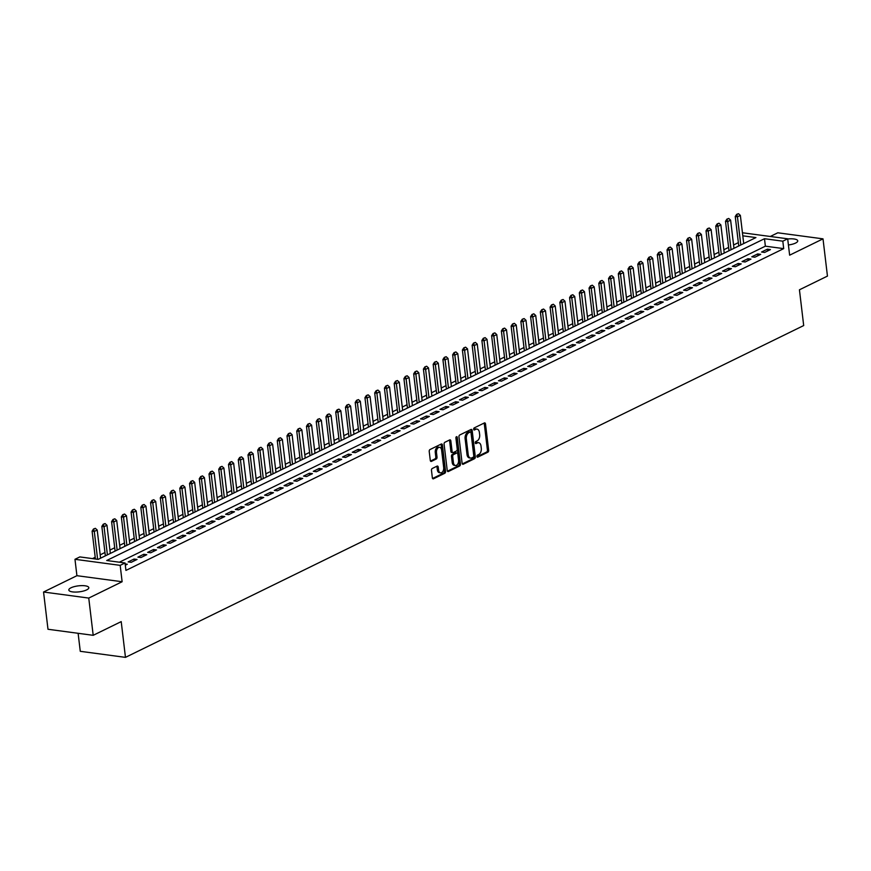 <?xml version="1.0" encoding="UTF-8"?>
<svg xmlns="http://www.w3.org/2000/svg" width="871" height="871" viewBox="0 0 871 871"><rect width="100%" height="100%" fill="white"/><g stroke="black" fill="none" stroke-linecap="round" stroke-linejoin="round"><path stroke-width="1.31" d="M476.916 456.469A1.078 0.675 97.6 0 0 477.7 457.166L487.869 452.191A1.546 0.958 97.6 0 0 488.653 450.263L485.506 423.937A1.546 0.958 97.6 0 0 484.755 422.87A1.546 0.958 97.6 0 0 484.374 422.947L474.216 427.911A1.078 0.675 97.6 0 0 474.455 429.958L475.773 429.316A4.943 3.07 97.6 0 1 476.992 429.098A4.943 3.07 97.6 0 1 479.398 432.495L479.66 434.694A4.943 3.07 97.6 0 1 477.156 440.868L475.838 441.51A1.078 0.675 97.6 0 0 476.078 443.557L477.395 442.914A4.943 3.07 97.6 0 1 478.615 442.697A4.943 3.07 97.6 0 1 481.021 446.104L481.282 448.293A4.943 3.07 97.6 0 1 478.778 454.466L477.46 455.108A1.078 0.675 97.6 0 0 476.916 456.469M86.632 589.896A10.071 3.016 -6.8 0 0 88.809 587.653A10.071 3.016 -6.8 0 0 81.95 585.617A10.071 3.016 -6.8 0 0 70.997 587.794A10.071 3.016 -6.8 0 0 68.82 590.037A10.071 3.016 -6.8 0 0 75.679 592.073A10.071 3.016 -6.8 0 0 86.632 589.896M788.418 244.98A10.071 3.016 -6.8 0 0 795.561 243.074A10.071 3.016 -6.8 0 0 797.738 240.832A10.071 3.016 -6.8 0 0 787.7 238.992M432.256 468.478A1.546 0.958 97.6 0 0 431.483 470.416L432.354 477.798A1.546 0.958 97.6 0 0 433.105 478.854A1.546 0.958 97.6 0 0 433.486 478.789L444.776 473.269A1.546 0.958 97.6 0 0 445.56 471.342L442.424 445.016A1.546 0.958 97.6 0 0 441.673 443.96A1.546 0.958 97.6 0 0 441.292 444.025L430.002 449.545A1.546 0.958 97.6 0 0 429.218 451.472L430.285 460.4A1.546 0.958 97.6 0 0 431.036 461.456A1.546 0.958 97.6 0 0 431.417 461.39L436.24 459.028A1.546 0.958 97.6 0 0 437.024 457.101L436.502 452.67A4.126 2.569 97.6 0 1 439.605 447.324A4.126 2.569 97.6 0 1 441.619 450.165L443.687 467.498A4.126 2.569 97.6 0 1 440.574 472.844A4.126 2.569 97.6 0 1 438.57 470.002L438.222 467.117A1.546 0.958 97.6 0 0 437.471 466.05A1.546 0.958 97.6 0 0 437.09 466.116L432.256 468.478M93.197 635.318L47.992 629.265L43.55 592.019L88.755 598.072L93.197 635.318L121.211 621.611L125.468 657.365L803.693 325.558L799.436 289.803L827.45 276.096L823.008 238.85L789.638 255.181L787.678 238.796L782.811 241.18L783.693 248.627L125.936 570.418L125.043 562.971L120.176 565.355L74.971 559.302L79.849 556.917L98.173 559.367L755.93 237.576L742.8 235.823M88.755 598.072L122.125 581.741L120.176 565.355M462.109 463.241A1.546 0.958 97.6 0 0 462.86 464.308A1.546 0.958 97.6 0 0 463.241 464.243L474.521 458.712A1.546 0.958 97.6 0 0 475.305 456.785L472.169 430.459A1.546 0.958 97.6 0 0 471.418 429.403A1.546 0.958 97.6 0 0 471.037 429.468L459.746 434.988A1.546 0.958 97.6 0 0 458.963 436.926L462.109 463.241M459.648 465.996L448.358 471.516A1.546 0.958 97.6 0 1 447.988 471.581A1.546 0.958 97.6 0 1 447.237 470.525L444.09 444.199A1.546 0.958 97.6 0 1 444.874 442.272L449.708 439.909A1.546 0.958 97.6 0 1 450.089 439.833A1.546 0.958 97.6 0 1 450.84 440.9L452.114 451.57A1.546 0.958 97.6 0 0 452.866 452.637A1.546 0.958 97.6 0 0 453.236 452.572L456.448 451.004A1.546 0.958 97.6 0 0 457.231 449.066L455.903 437.961A1.078 0.675 97.6 0 1 457.242 437.307L460.432 464.058A1.546 0.958 97.6 0 1 459.648 465.996L458.429 465.833L447.454 471.2M823.008 238.85L777.803 232.797L770.312 236.466M764.607 252.448L770.454 249.585L767.395 249.182L761.548 252.035L764.607 252.448M754.863 257.217L760.71 254.354L757.65 253.94L751.804 256.803L754.863 257.217M745.119 261.986L750.965 259.123L747.906 258.709L742.059 261.572L745.119 261.986M735.374 266.744L741.221 263.891L738.162 263.478L732.315 266.341L735.374 266.744M725.63 271.512L731.477 268.66L728.417 268.246L722.571 271.11L725.63 271.512M715.886 276.281L721.732 273.418L718.673 273.015L712.826 275.878L715.886 276.281M706.141 281.05L711.988 278.187L708.929 277.784L703.082 280.636L706.141 281.05M696.397 285.819L702.244 282.955L699.184 282.552L693.338 285.405L696.397 285.819M686.653 290.587L692.499 287.724L689.44 287.31L683.593 290.174L686.653 290.587M676.909 295.356L682.755 292.493L679.696 292.079L673.849 294.942L676.909 295.356M667.164 300.114L673.011 297.261L669.951 296.848L664.105 299.711L667.164 300.114M657.42 304.883L663.267 302.03L660.207 301.616L654.361 304.48L657.42 304.883M647.676 309.651L653.522 306.799L650.463 306.385L644.616 309.249L647.676 309.651M637.931 314.42L643.778 311.557L640.718 311.154L634.872 314.017L637.931 314.42M628.187 319.189L634.034 316.325L630.974 315.923L625.128 318.775L628.187 319.189M618.432 323.958L624.278 321.094L621.23 320.691L615.383 323.544L618.432 323.958M608.687 328.726L614.534 325.863L611.486 325.449L605.639 328.313L608.687 328.726M598.943 333.495L604.79 330.632L601.741 330.218L595.895 333.081L598.943 333.495M589.199 338.253L595.045 335.4L591.997 334.987L586.15 337.85L589.199 338.253M579.455 343.022L585.301 340.169L582.253 339.755L576.406 342.619L579.455 343.022M569.71 347.79L575.557 344.927L572.508 344.524L566.662 347.387L569.71 347.79M559.966 352.559L565.812 349.696L562.764 349.293L556.917 352.145L559.966 352.559M550.222 357.328L556.068 354.464L553.02 354.062L547.173 356.914L550.222 357.328M540.477 362.096L546.324 359.233L543.275 358.819L537.429 361.683L540.477 362.096M530.733 366.865L536.58 364.002L533.531 363.588L527.684 366.451L530.733 366.865M520.989 371.623L526.835 368.771L523.787 368.357L517.94 371.22L520.989 371.623M511.244 376.392L517.091 373.539L514.042 373.126L508.196 375.989L511.244 376.392M501.5 381.16L507.347 378.308L504.298 377.894L498.452 380.758L501.5 381.16M491.756 385.929L497.602 383.066L494.554 382.663L488.707 385.526L491.756 385.929M482.011 390.698L487.858 387.835L484.809 387.432L478.963 390.284L482.011 390.698M472.267 395.467L478.114 392.603L475.065 392.2L469.219 395.053L472.267 395.467M462.523 400.235L468.369 397.372L465.321 396.958L459.463 399.822L462.523 400.235M452.778 405.004L458.625 402.141L455.566 401.727L449.719 404.59L452.778 405.004M443.034 409.762L448.881 406.909L445.821 406.496L439.975 409.359L443.034 409.762M433.29 414.531L439.136 411.678L436.077 411.264L430.23 414.128L433.29 414.531M423.546 419.299L429.392 416.436L426.333 416.033L420.486 418.897L423.546 419.299M413.801 424.068L419.648 421.205L416.588 420.802L410.742 423.654L413.801 424.068M404.057 428.837L409.903 425.973L406.844 425.571L400.998 428.423L404.057 428.837M394.313 433.606L400.159 430.742L397.1 430.328L391.253 433.192L394.313 433.606M384.568 438.374L390.415 435.511L387.355 435.097L381.509 437.961L384.568 438.374M374.824 443.143L380.671 440.28L377.611 439.866L371.765 442.729L374.824 443.143M365.08 447.901L370.926 445.048L367.867 444.635L362.02 447.498L365.08 447.901M355.335 452.67L361.182 449.817L358.123 449.403L352.276 452.267L355.335 452.67M345.591 457.438L351.438 454.575L348.378 454.172L342.532 457.035L345.591 457.438M335.847 462.207L341.693 459.344L338.634 458.941L332.787 461.793L335.847 462.207M326.102 466.976L331.949 464.112L328.89 463.71L323.043 466.562L326.102 466.976M316.358 471.744L322.205 468.881L319.145 468.467L313.299 471.331L316.358 471.744M306.614 476.513L312.46 473.65L309.401 473.236L303.554 476.099L306.614 476.513M296.869 481.271L302.716 478.419L299.657 478.005L293.81 480.868L296.869 481.271M287.114 486.04L292.972 483.187L289.912 482.774L284.066 485.637L287.114 486.04M277.37 490.809L283.217 487.945L280.168 487.542L274.321 490.406L277.37 490.809M267.626 495.577L273.472 492.714L270.424 492.311L264.577 495.164L267.626 495.577M257.881 500.346L263.728 497.483L260.679 497.08L254.833 499.932L257.881 500.346M248.137 505.115L253.984 502.251L250.935 501.838L245.089 504.701L248.137 505.115M238.393 509.883L244.239 507.02L241.191 506.606L235.344 509.47L238.393 509.883M228.648 514.652L234.495 511.789L231.446 511.375L225.6 514.238L228.648 514.652M218.904 519.41L224.751 516.557L221.702 516.144L215.856 519.007L218.904 519.41M209.16 524.179L215.006 521.326L211.958 520.912L206.111 523.776L209.16 524.179M199.415 528.947L205.262 526.084L202.214 525.681L196.367 528.545L199.415 528.947M189.671 533.716L195.518 530.853L192.469 530.45L186.623 533.302L189.671 533.716M179.927 538.485L185.773 535.621L182.725 535.219L176.878 538.071L179.927 538.485M170.183 543.254L176.029 540.39L172.981 539.976L167.134 542.84L170.183 543.254M160.438 548.022L166.285 545.159L163.236 544.745L157.39 547.609L160.438 548.022M150.694 552.78L156.54 549.928L153.492 549.514L147.645 552.377L150.694 552.78M140.95 557.549L146.796 554.696L143.748 554.283L137.901 557.146L140.95 557.549M131.205 562.318L137.052 559.454L134.003 559.051L128.157 561.915L131.205 562.318M783.693 248.627L765.369 246.177L119.371 562.209M125.163 563.94L127.308 564.223L125.315 565.203M738.358 242.639L733.578 244.98M728.613 247.408L723.834 249.748M718.869 252.176L714.089 254.517M709.125 256.945L704.345 259.275M699.38 261.714L694.601 264.044M689.636 266.472L684.856 268.812M679.892 271.24L675.112 273.581M670.147 276.009L665.368 278.35M660.403 280.778L655.623 283.119M650.659 285.546L645.879 287.887M640.914 290.315L636.135 292.645M631.17 295.084L626.391 297.414M621.426 299.853L616.646 302.183M611.682 304.61L606.902 306.951M601.937 309.379L597.158 311.72M592.182 314.148L587.413 316.489M582.438 318.917L577.669 321.257M572.693 323.685L567.925 326.026M562.949 328.454L558.18 330.784M553.205 333.223L548.436 335.553M543.46 337.981L538.692 340.321M533.716 342.749L528.947 345.09M523.972 347.518L519.203 349.859M514.228 352.287L509.459 354.628M504.483 357.056L499.704 359.396M494.739 361.824L489.959 364.154M484.995 366.593L480.215 368.923M475.25 371.362L470.471 373.692M465.506 376.12L460.726 378.46M455.762 380.888L450.982 383.229M446.017 385.657L441.238 387.998M436.273 390.426L431.493 392.767M426.529 395.194L421.749 397.535M416.784 399.963L412.005 402.293M407.04 404.732L402.26 407.062M397.296 409.49L392.516 411.831M387.551 414.258L382.772 416.599M377.807 419.027L373.028 421.368M368.063 423.796L363.283 426.137M358.319 428.565L353.539 430.905M348.574 433.333L343.795 435.663M338.83 438.102L334.05 440.432M329.086 442.871L324.306 445.201M319.341 447.629L314.562 449.969M309.597 452.397L304.817 454.738M299.853 457.166L295.073 459.507M290.108 461.935L285.329 464.276M280.364 466.704L275.584 469.044M270.62 471.472L265.84 473.802M260.865 476.241L256.096 478.571M251.12 480.999L246.351 483.34M241.376 485.768L236.607 488.108M231.632 490.536L226.863 492.877M221.887 495.305L217.119 497.646M212.143 500.074L207.374 502.415M202.399 504.842L197.63 507.172M192.654 509.611L187.886 511.941M182.91 514.38L178.141 516.71M173.166 519.138L168.397 521.479M163.421 523.907L158.642 526.247M153.677 528.675L148.897 531.016M143.933 533.444L139.153 535.785M134.188 538.213L129.409 540.553M124.444 542.981L119.665 545.311M114.7 547.75L109.92 550.08M104.956 552.508L100.176 554.849M95.211 557.277L92.489 558.605M78.118 633.293L80.274 651.312L125.468 657.365M122.125 581.741L76.92 575.687L43.55 592.019M76.92 575.687L74.971 559.302M742.44 232.764L787.678 238.796M782.811 241.18L764.488 238.719L106.719 560.51L125.043 562.971M765.369 246.177L764.488 238.719M767.395 249.182L767.612 250.979M757.65 253.94L757.868 255.747M747.906 258.709L748.124 260.505M738.162 263.478L738.379 265.274M728.417 268.246L728.635 270.043M718.673 273.015L718.891 274.811M708.929 277.784L709.146 279.58M699.184 282.552L699.402 284.349M689.44 287.31L689.658 289.118M679.696 292.079L679.913 293.886M669.951 296.848L670.169 298.644M660.207 301.616L660.425 303.413M650.463 306.385L650.681 308.182M640.718 311.154L640.936 312.95M630.974 315.923L631.192 317.719M621.23 320.691L621.448 322.488M611.486 325.449L611.703 327.256M601.741 330.218L601.959 332.014M591.997 334.987L592.215 336.783M582.253 339.755L582.47 341.552M572.508 344.524L572.726 346.32M562.764 349.293L562.982 351.089M553.02 354.062L553.227 355.858M543.275 358.819L543.482 360.627M533.531 363.588L533.738 365.395M523.787 368.357L523.994 370.153M514.042 373.126L514.249 374.922M504.298 377.894L504.505 379.691M494.554 382.663L494.761 384.459M484.809 387.432L485.016 389.228M475.065 392.2L475.272 393.997M465.321 396.958L465.528 398.766M455.566 401.727L455.783 403.523M445.821 406.496L446.039 408.292M436.077 411.264L436.295 413.061M426.333 416.033L426.55 417.83M416.588 420.802L416.806 422.598M406.844 425.571L407.062 427.367M397.1 430.328L397.318 432.136M387.355 435.097L387.573 436.904M377.611 439.866L377.829 441.662M367.867 444.635L368.085 446.431M358.123 449.403L358.34 451.2M348.378 454.172L348.596 455.969M338.634 458.941L338.852 460.737M328.89 463.71L329.107 465.506M319.145 468.467L319.363 470.275M309.401 473.236L309.619 475.033M299.657 478.005L299.874 479.801M289.912 482.774L290.13 484.57M280.168 487.542L280.386 489.339M270.424 492.311L270.641 494.107M260.679 497.08L260.897 498.876M250.935 501.838L251.153 503.645M241.191 506.606L241.409 508.414M231.446 511.375L231.664 513.171M221.702 516.144L221.909 517.94M211.958 520.912L212.165 522.709M202.214 525.681L202.42 527.478M192.469 530.45L192.676 532.246M182.725 535.219L182.932 537.015M172.981 539.976L173.187 541.784M163.236 544.745L163.443 546.542M153.492 549.514L153.699 551.31M143.748 554.283L143.955 556.079M134.003 559.051L134.21 560.848M478.615 442.697L477.384 442.533A4.943 3.07 97.6 0 0 476.176 442.751L477.395 442.914M475.359 443.154L476.176 442.751M476.992 429.098L475.773 428.935A4.943 3.07 97.6 0 0 474.553 429.153L475.773 429.316M473.737 429.555L474.553 429.153M476.981 456.752L486.649 452.027A1.546 0.958 97.6 0 0 487.422 450.1L484.287 423.774A1.546 0.958 97.6 0 0 484.069 423.099M462.327 463.927L473.301 458.549A1.546 0.958 97.6 0 0 474.085 456.622L470.95 430.296A1.546 0.958 97.6 0 0 470.721 429.621M473.225 457.188A1.078 0.675 97.6 0 0 473.77 455.838L471.015 432.724A1.078 0.675 97.6 0 0 470.231 432.027L468.838 432.713A4.943 3.07 97.6 0 0 466.333 438.886L468.217 454.684A4.943 3.07 97.6 0 0 470.623 458.081A4.943 3.07 97.6 0 0 471.842 457.863L473.225 457.188M469.513 431.94A1.078 0.675 97.6 0 0 469.001 431.864L470.231 432.027M470.623 458.081L469.404 457.917A4.943 3.07 97.6 0 1 466.998 454.52L465.114 438.723A4.943 3.07 97.6 0 1 467.618 432.549L469.001 431.864M452.866 452.637L451.635 452.474A1.546 0.958 97.6 0 1 450.884 451.407L449.61 440.737A1.546 0.958 97.6 0 0 449.392 440.062M457.242 437.307L456.023 437.133A1.078 0.675 97.6 0 0 456.012 437.122L459.213 463.895L460.432 464.058M453.432 462.653A4.126 2.569 97.6 0 0 455.446 465.495A4.126 2.569 97.6 0 0 458.549 460.149L457.819 454.041A1.546 0.958 97.6 0 0 457.068 452.985A1.546 0.958 97.6 0 0 456.687 453.051L453.486 454.618A1.546 0.958 97.6 0 0 452.702 456.546L453.432 462.653L452.212 462.49A4.126 2.569 97.6 0 0 454.216 465.332L455.446 465.495M456.197 452.985A1.546 0.958 97.6 0 0 455.849 452.822A1.546 0.958 97.6 0 0 455.468 452.887L456.687 453.051M452.212 462.49L451.483 456.382A1.546 0.958 97.6 0 1 452.267 454.455L455.468 452.887M458.429 465.833A1.546 0.958 97.6 0 0 459.213 463.895M440.574 472.844L439.354 472.681A4.126 2.569 97.6 0 1 437.34 469.839L437.002 466.954A1.546 0.958 97.6 0 0 436.774 466.268M439.605 447.324L438.385 447.161A4.126 2.569 97.6 0 0 435.282 452.506L436.502 452.67M430.503 461.075L435.021 458.865A1.546 0.958 97.6 0 0 435.805 456.937L435.282 452.506M432.582 478.473L443.557 473.105A1.546 0.958 97.6 0 0 444.341 471.178L441.194 444.852A1.546 0.958 97.6 0 0 440.976 444.177M743.725 243.553L740.361 215.387L737.443 216.814L740.796 244.98M737.029 214.397L738.488 213.689L736.659 214.353L737.443 216.814L735.244 216.52L738.75 245.981M740.361 215.387L738.488 213.689M736.659 214.353L735.244 216.52M733.981 248.322L730.617 220.156L727.699 221.582L731.052 249.748M727.285 219.165L728.744 218.458L726.915 219.122L727.699 221.582L725.499 221.288L729.005 250.75M730.617 220.156L728.744 218.458M726.915 219.122L725.499 221.288M724.237 253.08L720.872 224.925L717.954 226.351L721.308 254.517M717.541 223.934L719 223.216L717.171 223.891L717.954 226.351L715.755 226.057L719.261 255.519M720.872 224.925L719 223.216M717.171 223.891L715.755 226.057M714.492 257.849L711.128 229.694L708.21 231.12L711.563 259.286M707.796 228.703L709.255 227.984L707.426 228.648L708.21 231.12L706.011 230.826L709.517 260.287M711.128 229.694L709.255 227.984M707.426 228.648L706.011 230.826M704.748 262.617L701.384 234.451L698.466 235.889L701.819 264.055M698.041 233.472L699.511 232.753L697.682 233.417L698.466 235.889L696.267 235.595L699.772 265.045M701.384 234.451L699.511 232.753M697.682 233.417L696.267 235.595M695.004 267.386L691.639 239.22L688.721 240.657L692.075 268.812M688.297 238.24L689.767 237.522L687.938 238.186L688.721 240.657L686.522 240.363L690.028 269.814M691.639 239.22L689.767 237.522M687.938 238.186L686.522 240.363M685.259 272.155L681.895 243.989L678.977 245.426L682.331 273.581M678.553 243.009L680.022 242.29L678.193 242.955L678.977 245.426L676.778 245.132L680.284 274.583M681.895 243.989L680.022 242.29M678.193 242.955L676.778 245.132M675.515 276.924L672.151 248.758L669.233 250.184L672.586 278.35M668.808 247.767L670.278 247.059L668.449 247.723L669.233 250.184L667.034 249.89L670.539 279.351M672.151 248.758L670.278 247.059M668.449 247.723L667.034 249.89M665.771 281.692L662.406 253.526L659.489 254.953L662.842 283.119M659.064 252.536L660.534 251.828L658.705 252.492L659.489 254.953L657.289 254.659L660.795 284.12M662.406 253.526L660.534 251.828M658.705 252.492L657.289 254.659M656.026 286.461L652.662 258.295L649.744 259.721L653.098 287.887M649.32 257.304L650.789 256.597L648.96 257.261L649.744 259.721L647.545 259.427L651.051 288.889M652.662 258.295L650.789 256.597M648.96 257.261L647.545 259.427M646.282 291.219L642.918 263.064L640 264.49L643.353 292.656M639.575 262.073L641.045 261.354L639.216 262.029L640 264.49L637.801 264.196L641.306 293.658M642.918 263.064L641.045 261.354M639.216 262.029L637.801 264.196M636.527 295.988L633.173 267.833L630.256 269.259L633.609 297.425M629.831 266.842L631.301 266.123L629.472 266.787L630.256 269.259L628.056 268.965L631.562 298.426M633.173 267.833L631.301 266.123M629.472 266.787L628.056 268.965M626.782 300.756L623.429 272.59L620.5 274.027L623.865 302.193M620.087 271.61L621.556 270.892L619.727 271.556L620.5 274.027L618.312 273.734L621.818 303.184M623.429 272.59L621.556 270.892M619.727 271.556L618.312 273.734M617.038 305.525L613.685 277.359L610.756 278.796L614.12 306.951M610.342 276.379L611.801 275.661L609.983 276.325L610.756 278.796L608.557 278.502L612.073 307.953M613.685 277.359L611.801 275.661M609.983 276.325L608.557 278.502M607.294 310.294L603.941 282.128L601.012 283.565L604.376 311.72M600.598 281.148L602.057 280.429L600.239 281.093L601.012 283.565L598.813 283.26L602.329 312.722M603.941 282.128L602.057 280.429M600.239 281.093L598.813 283.26M597.55 315.062L594.196 286.897L591.267 288.323L594.632 316.489M590.854 285.906L592.313 285.198L590.494 285.862L591.267 288.323L589.068 288.029L592.585 317.49M594.196 286.897L592.313 285.198M590.494 285.862L589.068 288.029M587.805 319.831L584.452 291.665L581.523 293.091L584.887 321.257M581.109 290.674L582.568 289.967L580.739 290.631L581.523 293.091L579.324 292.798L582.841 322.259M584.452 291.665L582.568 289.967M580.739 290.631L579.324 292.798M578.061 324.589L574.708 296.434L571.779 297.86L575.143 326.026M571.365 295.443L572.824 294.725L570.995 295.4L571.779 297.86L569.58 297.566L573.096 327.028M574.708 296.434L572.824 294.725M570.995 295.4L569.58 297.566M568.317 329.358L564.963 301.203L562.035 302.629L565.399 330.795M561.621 300.212L563.08 299.493L561.251 300.157L562.035 302.629L559.835 302.335L563.352 331.797M564.963 301.203L563.08 299.493M561.251 300.157L559.835 302.335M558.572 334.126L555.219 305.961L552.29 307.398L555.654 335.564M551.876 304.981L553.335 304.262L551.506 304.926L552.29 307.398L550.091 307.104L553.608 336.554M555.219 305.961L553.335 304.262M551.506 304.926L550.091 307.104M548.828 338.895L545.475 310.729L542.546 312.166L545.91 340.321M542.132 309.749L543.591 309.031L541.762 309.695L542.546 312.166L540.347 311.872L543.863 341.323M545.475 310.729L543.591 309.031M541.762 309.695L540.347 311.872M539.084 343.664L535.73 315.498L532.802 316.935L536.166 345.09M532.388 314.518L533.847 313.8L532.018 314.464L532.802 316.935L530.602 316.641L534.119 346.092M535.73 315.498L533.847 313.8M532.018 314.464L530.602 316.641M529.339 348.433L525.986 320.267L523.057 321.693L526.422 349.859M522.644 319.276L524.102 318.568L522.273 319.232L523.057 321.693L520.858 321.399L524.375 350.861M525.986 320.267L524.102 318.568M522.273 319.232L520.858 321.399M519.595 353.201L516.242 325.035L513.313 326.462L516.677 354.628M512.899 324.045L514.358 323.337L512.529 324.001L513.313 326.462L511.114 326.168L514.63 355.629M516.242 325.035L514.358 323.337M512.529 324.001L511.114 326.168M509.851 357.97L506.497 329.804L503.569 331.23L506.933 359.396M503.155 328.813L504.614 328.106L502.785 328.77L503.569 331.23L501.369 330.936L504.886 360.398M506.497 329.804L504.614 328.106M502.785 328.77L501.369 330.936M500.106 362.728L496.753 334.573L493.824 335.999L497.189 364.165M493.411 333.582L494.87 332.864L493.04 333.539L493.824 335.999L491.625 335.705L495.142 365.167M496.753 334.573L494.87 332.864M493.04 333.539L491.625 335.705M490.362 367.497L487.009 339.342L484.08 340.768L487.444 368.934M483.666 338.351L485.125 337.632L483.296 338.296L484.08 340.768L481.881 340.474L485.397 369.935M487.009 339.342L485.125 337.632M483.296 338.296L481.881 340.474M480.618 372.265L477.264 344.099L474.336 345.537L477.7 373.703M473.922 343.12L475.381 342.401L473.552 343.065L474.336 345.537L472.136 345.243L475.653 374.693M477.264 344.099L475.381 342.401M473.552 343.065L472.136 345.243M470.873 377.034L467.52 348.868L464.591 350.305L467.945 378.46M464.178 347.888L465.637 347.17L463.808 347.834L464.591 350.305L462.392 350.011L465.909 379.462M467.52 348.868L465.637 347.17M463.808 347.834L462.392 350.011M461.129 381.803L457.776 353.637L454.847 355.074L458.2 383.229M454.433 352.657L455.892 351.938L454.063 352.603L454.847 355.074L452.648 354.769L456.164 384.231M457.776 353.637L455.892 351.938M454.063 352.603L452.648 354.769M451.385 386.572L448.021 358.406L445.103 359.832L448.456 387.998M444.689 357.415L446.148 356.707L444.319 357.371L445.103 359.832L442.904 359.538L446.42 388.999M448.021 358.406L446.148 356.707M444.319 357.371L442.904 359.538M441.641 391.34L438.276 363.174L435.358 364.601L438.712 392.767M434.945 362.184L436.404 361.476L434.575 362.14L435.358 364.601L433.159 364.307L436.676 393.768M438.276 363.174L436.404 361.476M434.575 362.14L433.159 364.307M431.896 396.098L428.532 367.943L425.614 369.369L428.968 397.535M425.2 366.952L426.659 366.234L424.83 366.909L425.614 369.369L423.415 369.075L426.932 398.537M428.532 367.943L426.659 366.234M424.83 366.909L423.415 369.075M422.152 400.867L418.788 372.712L415.87 374.138L419.223 402.304M415.456 371.721L416.915 371.002L415.086 371.667L415.87 374.138L413.671 373.844L417.187 403.306M418.788 372.712L416.915 371.002M415.086 371.667L413.671 373.844M412.408 405.636L409.043 377.47L406.126 378.907L409.479 407.073M405.712 376.49L407.171 375.771L405.342 376.435L406.126 378.907L403.926 378.613L407.443 408.064M409.043 377.47L407.171 375.771M405.342 376.435L403.926 378.613M402.663 410.404L399.299 382.238L396.381 383.675L399.735 411.831M395.967 381.258L397.426 380.54L395.597 381.204L396.381 383.675L394.182 383.382L397.688 412.832M399.299 382.238L397.426 380.54M395.597 381.204L394.182 383.382M392.919 415.173L389.555 387.007L386.637 388.444L389.99 416.599M386.223 386.027L387.682 385.309L385.853 385.973L386.637 388.444L384.438 388.15L387.943 417.601M389.555 387.007L387.682 385.309M385.853 385.973L384.438 388.15M383.175 419.942L379.81 391.776L376.893 393.202L380.246 421.368M376.479 390.785L377.938 390.077L376.109 390.741L376.893 393.202L374.693 392.908L378.199 422.37M379.81 391.776L377.938 390.077M376.109 390.741L374.693 392.908M373.43 424.71L370.066 396.545L367.148 397.971L370.502 426.137M366.735 395.554L368.193 394.846L366.364 395.51L367.148 397.971L364.949 397.677L368.455 427.138M370.066 396.545L368.193 394.846M366.364 395.51L364.949 397.677M363.686 429.479L360.322 401.313L357.404 402.74L360.757 430.905M356.979 400.322L358.449 399.615L356.62 400.279L357.404 402.74L355.205 402.446L358.71 431.907M360.322 401.313L358.449 399.615M356.62 400.279L355.205 402.446M353.942 434.237L350.578 406.082L347.66 407.508L351.013 435.674M347.235 405.091L348.705 404.373L346.876 405.048L347.66 407.508L345.46 407.214L348.966 436.676M350.578 406.082L348.705 404.373M346.876 405.048L345.46 407.214M344.197 439.006L340.833 410.851L337.915 412.277L341.269 440.443M337.491 409.86L338.961 409.141L337.131 409.805L337.915 412.277L335.716 411.983L339.222 441.445M340.833 410.851L338.961 409.141M337.131 409.805L335.716 411.983M334.453 443.775L331.089 415.609L328.171 417.046L331.524 445.212M327.746 414.629L329.216 413.91L327.387 414.574L328.171 417.046L325.972 416.752L329.478 446.202M331.089 415.609L329.216 413.91M327.387 414.574L325.972 416.752M324.709 448.543L321.345 420.377L318.427 421.814L321.78 449.969M318.002 419.397L319.472 418.679L317.643 419.343L318.427 421.814L316.227 421.52L319.733 450.971M321.345 420.377L319.472 418.679M317.643 419.343L316.227 421.52M314.964 453.312L311.6 425.146L308.682 426.583L312.036 454.738M308.258 424.166L309.728 423.448L307.899 424.112L308.682 426.583L306.483 426.278L309.989 455.74M311.6 425.146L309.728 423.448M307.899 424.112L306.483 426.278M305.209 458.081L301.856 429.915L298.938 431.341L302.291 459.507M298.513 428.924L299.983 428.216L298.154 428.88L298.938 431.341L296.739 431.047L300.245 460.509M301.856 429.915L299.983 428.216M298.154 428.88L296.739 431.047M295.465 462.849L292.112 434.683L289.194 436.11L292.547 464.276M288.769 433.693L290.239 432.985L288.41 433.649L289.194 436.11L286.995 435.816L290.5 465.277M292.112 434.683L290.239 432.985M288.41 433.649L286.995 435.816M285.721 467.607L282.367 439.452L279.439 440.878L282.803 469.044M279.025 438.461L280.484 437.743L278.666 438.418L279.439 440.878L277.25 440.584L280.756 470.046M282.367 439.452L280.484 437.743M278.666 438.418L277.25 440.584M275.976 472.376L272.623 444.221L269.694 445.647L273.059 473.813M269.281 443.23L270.739 442.512L268.921 443.176L269.694 445.647L267.495 445.353L271.012 474.815M272.623 444.221L270.739 442.512M268.921 443.176L267.495 445.353M266.232 477.145L262.879 448.979L259.95 450.416L263.314 478.582M259.536 447.999L260.995 447.28L259.177 447.944L259.95 450.416L257.751 450.122L261.267 479.573M262.879 448.979L260.995 447.28M259.177 447.944L257.751 450.122M256.488 481.913L253.134 453.747L250.206 455.185L253.57 483.34M249.792 452.768L251.251 452.049L249.422 452.713L250.206 455.185L248.006 454.891L251.523 484.341M253.134 453.747L251.251 452.049M249.422 452.713L248.006 454.891M246.743 486.682L243.39 458.516L240.461 459.953L243.826 488.108M240.048 457.536L241.507 456.818L239.677 457.482L240.461 459.953L238.262 459.659L241.779 489.11M243.39 458.516L241.507 456.818M239.677 457.482L238.262 459.659M236.999 491.451L233.646 463.285L230.717 464.711L234.081 492.877M230.303 462.294L231.762 461.586L229.933 462.251L230.717 464.711L228.518 464.417L232.034 493.879M233.646 463.285L231.762 461.586M229.933 462.251L228.518 464.417M227.255 496.22L223.901 468.054L220.973 469.48L224.337 497.646M220.559 467.063L222.018 466.355L220.189 467.019L220.973 469.48L218.773 469.186L222.29 498.648M223.901 468.054L222.018 466.355M220.189 467.019L218.773 469.186M217.51 500.988L214.157 472.822L211.228 474.249L214.593 502.415M210.815 471.832L212.274 471.124L210.444 471.788L211.228 474.249L209.029 473.955L212.546 503.416M214.157 472.822L212.274 471.124M210.444 471.788L209.029 473.955M207.766 505.746L204.413 477.591L201.484 479.017L204.848 507.183M201.07 476.6L202.529 475.882L200.7 476.557L201.484 479.017L199.285 478.723L202.801 508.185M204.413 477.591L202.529 475.882M200.7 476.557L199.285 478.723M198.022 510.515L194.669 482.36L191.74 483.786L195.104 511.952M191.326 481.369L192.785 480.65L190.956 481.315L191.74 483.786L189.54 483.492L193.057 512.954M194.669 482.36L192.785 480.65M190.956 481.315L189.54 483.492M188.278 515.284L184.924 487.118L181.995 488.555L185.36 516.721M181.582 486.138L183.041 485.419L181.212 486.083L181.995 488.555L179.796 488.261L183.313 517.712M184.924 487.118L183.041 485.419M181.212 486.083L179.796 488.261M178.533 520.052L175.18 491.886L172.251 493.324L175.615 521.479M171.837 490.906L173.296 490.188L171.467 490.852L172.251 493.324L170.052 493.03L173.569 522.48M175.18 491.886L173.296 490.188M171.467 490.852L170.052 493.03M168.789 524.821L165.436 496.655L162.507 498.092L165.871 526.247M162.093 495.675L163.552 494.957L161.723 495.621L162.507 498.092L160.308 497.787L163.824 527.249M165.436 496.655L163.552 494.957M161.723 495.621L160.308 497.787M159.045 529.59L155.691 501.424L152.763 502.85L156.127 531.016M152.349 500.433L153.808 499.725L151.979 500.39L152.763 502.85L150.563 502.556L154.08 532.018M155.691 501.424L153.808 499.725M151.979 500.39L150.563 502.556M149.3 534.359L145.947 506.193L143.018 507.619L146.382 535.785M142.604 505.202L144.063 504.494L142.234 505.158L143.018 507.619L140.819 507.325L144.336 536.786M145.947 506.193L144.063 504.494M142.234 505.158L140.819 507.325M139.556 539.127L136.203 510.961L133.274 512.388L136.627 540.553M132.86 509.971L134.319 509.252L132.49 509.927L133.274 512.388L131.075 512.094L134.591 541.555M136.203 510.961L134.319 509.252M132.49 509.927L131.075 512.094M129.812 543.885L126.458 515.73L123.53 517.156L126.883 545.322M123.116 514.739L124.575 514.021L122.746 514.685L123.53 517.156L121.33 516.862L124.847 546.324M126.458 515.73L124.575 514.021M122.746 514.685L121.33 516.862M120.067 548.654L116.714 520.488L113.785 521.925L117.139 550.091M113.372 519.508L114.83 518.789L113.001 519.454L113.785 521.925L111.586 521.631L115.103 551.082M116.714 520.488L114.83 518.789M113.001 519.454L111.586 521.631M110.323 553.423L106.959 525.257L104.041 526.694L107.394 554.849M103.627 524.277L105.086 523.558L103.257 524.222L104.041 526.694L101.842 526.4L105.358 555.85M106.959 525.257L105.086 523.558M103.257 524.222L101.842 526.4M100.579 558.191L97.214 530.025L94.297 531.462L97.617 559.291M93.883 529.045L95.342 528.327L93.513 528.991L94.297 531.462L92.097 531.168L95.418 558.997M97.214 530.025L95.342 528.327M93.513 528.991L92.097 531.168M484.287 423.774L485.506 423.937M487.422 450.1L488.653 450.263M486.649 452.027L487.869 452.191M470.95 430.296L472.169 430.459M474.085 456.622L475.305 456.785M473.301 458.549L474.521 458.712M462.512 464.145L463.241 464.243M467.618 432.549L468.838 432.713M465.114 438.723L466.333 438.886M466.998 454.52L468.217 454.684M447.64 471.418L448.358 471.516M449.61 440.737L450.84 440.9M450.884 451.407L452.114 451.57M452.267 454.455L453.486 454.618M451.483 456.382L452.702 456.546M437.002 466.954L438.222 467.117M437.34 469.839L438.57 470.002M435.805 456.937L437.024 457.101M435.021 458.865L436.24 459.028M430.688 461.292L431.417 461.39M441.194 444.852L442.424 445.016M444.341 471.178L445.56 471.342M443.557 473.105L444.776 473.269M432.767 478.691L433.486 478.789M469.273 431.82L470.492 431.983M455.849 452.822L457.068 452.985"/></g></svg>
